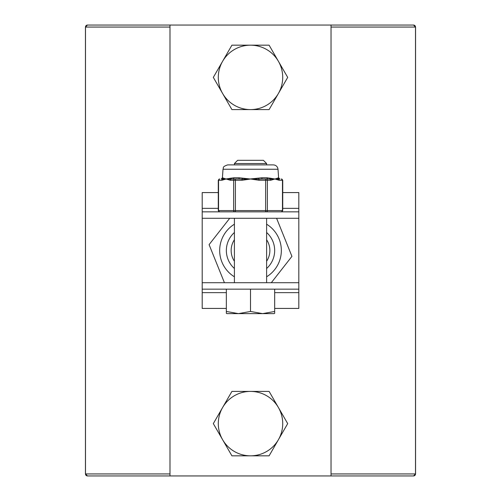 <?xml version="1.0" encoding="UTF-8"?>
<svg xmlns="http://www.w3.org/2000/svg" width="501" height="501" viewBox="0 0 501 501"><rect width="100%" height="100%" fill="white"/><g stroke="black" fill="none" stroke-linecap="round" stroke-linejoin="round"><path stroke-width="0.75" d="M413.5 25.05A2.01 2.004 90 0 1 415.504 27.06L413.55 25.05L87.45 25.05L85.439 27.06L169.989 27.06M87.5 475.95A2.01 2.004 -90 0 1 85.496 473.94L87.45 475.95L413.55 475.95L415.561 473.94L331.029 473.94M331.029 475.95L331.029 25.05M169.989 25.05L169.989 475.95M278.399 439.715L269.106 455.822L250.506 455.822A32.208 32.208 0 0 0 278.399 407.507L287.699 423.614L278.399 439.715M231.913 455.822L222.619 439.715A32.208 32.208 0 0 0 250.506 455.822L231.913 455.822M213.32 423.614L222.619 407.507A32.208 32.208 0 0 0 222.619 439.715L213.32 423.614M250.506 391.406L269.106 391.406L278.399 407.507A32.208 32.208 0 0 0 222.619 407.507L231.913 391.406L250.506 391.406M278.399 93.493L269.106 109.594L250.506 109.594A32.208 32.208 0 0 0 278.399 61.285L287.699 77.386L278.399 93.493M231.913 109.594L222.619 93.493A32.208 32.208 0 0 0 250.506 109.594L231.913 109.594M213.32 77.386L222.619 61.285A32.208 32.208 0 0 0 222.619 93.493L213.32 77.386M250.506 45.178L269.106 45.178L278.399 61.285A32.208 32.208 0 0 0 222.619 61.285L231.913 45.178L250.506 45.178M234.405 232.495A24.154 24.154 0 0 0 234.405 268.505M266.613 268.505A24.154 24.154 0 0 0 266.613 232.495M234.405 261.24A19.357 19.357 0 0 1 234.405 239.76M266.613 239.76A19.357 19.357 0 0 1 266.613 261.24M202.197 282.708L298.821 282.708L298.821 289.146L202.197 289.146L202.197 211.854L298.821 211.854L298.821 218.292L202.197 218.292M298.821 218.292L298.821 282.708M274.667 308.422L298.821 308.422L298.821 289.146M298.821 211.854L298.821 192.578L282.739 192.578M218.279 208.347L202.197 208.347L202.197 192.578L218.279 192.578M202.197 208.347L202.197 211.854M202.197 289.146L202.197 292.653L226.352 292.653M226.352 308.422L202.197 308.422L202.197 292.653M234.405 276.79A30.83 30.83 0 0 1 234.405 224.21M266.613 224.21A30.83 30.83 0 0 1 266.613 276.79M276.596 218.292L291.933 256.362L271.31 282.708M224.423 282.708L209.086 244.638L229.708 218.292M250.506 163.539L266.613 163.539L263.394 160.32L237.624 160.32L234.405 163.539L250.506 163.539M226.352 289.146L226.352 313.35L226.84 313.626L226.352 313.35L226.352 311.465L238.432 313.626L226.84 313.626M250.506 311.465L262.587 313.626L238.432 313.626L250.506 311.465L250.506 289.146M274.179 313.626L262.587 313.626L274.667 311.465L274.667 313.35L274.667 289.146M269.219 313.626L262.587 313.626M238.432 313.626L231.8 313.626M267.121 177.774A1.29 0.764 90 0 0 267.878 178.976L270.139 179.145A1.29 0.858 -76.9 0 1 269.814 178.118L274.698 178.976L267.121 177.774L261.829 177.774L250.08 178.976L239.19 177.774L233.898 177.774L225.888 178.976L222.413 177.774L221.298 178.976A1.29 1.278 90 0 0 222.576 177.774M278.011 169.25L223.008 169.25C223.953 167.967 221.48 166.965 227.692 164.885L273.327 164.885C276.026 165.117 277.585 166.576 278.011 169.25L278.606 177.774L275.124 178.976L270.139 179.145A1.29 1.115 -90 0 1 270.703 180.26L274.711 179.064A1.29 1.09 -113.6 0 0 274.698 178.976M226.32 178.976A1.29 1.09 113.6 0 0 226.308 179.064L230.316 180.26A1.29 1.115 90 0 1 230.873 179.145L226.32 178.976L231.205 178.118A1.29 0.858 76.9 0 1 230.873 179.145L233.134 178.976A1.29 0.764 -90 0 0 233.898 177.774M274.711 179.064L275.118 179.064A1.29 1.09 113.6 0 0 275.124 178.976L278.562 179.145A1.29 1.24 52.1 0 1 277.867 178.118M278.437 177.774A1.29 1.278 -90 0 0 279.715 178.976L278.562 179.145A1.29 1.115 90 0 1 279.126 180.26L282.47 180.26L282.47 210.564A1.29 1.115 90 0 1 281.355 211.854M230.316 180.26L242.083 180.26L250.938 178.976L258.929 179.145A1.29 0.376 79.9 0 1 258.566 178.118M261.829 177.774A1.29 0.52 -90 0 0 262.342 178.976L258.929 179.145L258.929 180.26L270.703 180.26M242.453 178.118A1.29 0.376 -79.9 0 1 242.083 179.145L238.67 178.976A1.29 0.52 90 0 0 239.19 177.774M242.083 180.26L242.083 179.145L250.099 179.064M223.145 178.118A1.29 1.24 -52.1 0 1 222.45 179.145L225.888 178.976A1.29 1.09 -113.6 0 0 225.895 179.064L226.308 179.064M221.298 178.976L222.45 179.145A1.29 1.115 -90 0 0 221.893 180.26L225.895 179.064M238.67 178.976L235.401 178.976L235.401 210.564L218.279 210.564L219.57 211.854M267.878 178.976L262.342 178.976M87.5 25.05A2.01 2.004 90 0 0 85.496 27.06L85.496 473.94L169.989 473.94M331.029 27.06L415.504 27.06L415.504 473.94A2.01 2.004 -90 0 1 413.5 475.95M298.821 208.347L282.739 208.347M274.667 292.653L298.821 292.653M281.449 211.854L282.739 210.564L267.359 210.564A1.29 1.115 90 0 1 266.244 211.854M219.663 211.854A1.29 1.115 -90 0 1 218.549 210.564L218.549 180.26A1.29 1.115 -90 0 1 219.663 178.976M234.775 211.854A1.29 1.115 -90 0 1 233.66 210.564L233.66 180.26A1.29 1.115 -90 0 1 234.775 178.976M266.244 178.976A1.29 1.115 90 0 1 267.359 180.26L267.359 210.564L265.618 210.564L265.618 211.854M235.401 211.854L235.401 210.564L265.618 210.564L265.618 178.976M275.118 179.064L279.126 180.26M281.355 178.976A1.29 1.115 90 0 1 282.47 180.26L281.449 178.976M218.279 210.564L218.279 180.26L221.893 180.26M250.92 179.064L258.929 180.26M85.439 27.06L85.439 473.94M415.561 27.06L415.561 473.94M266.613 282.708L266.613 218.292M266.613 164.885L266.613 163.539M234.405 282.708L234.405 218.292M234.405 164.885L234.405 163.539M223.008 169.25L222.413 177.774M278.606 177.774L279.89 178.976M282.739 210.564L282.739 180.26M218.279 180.26L219.57 178.976"/></g></svg>
